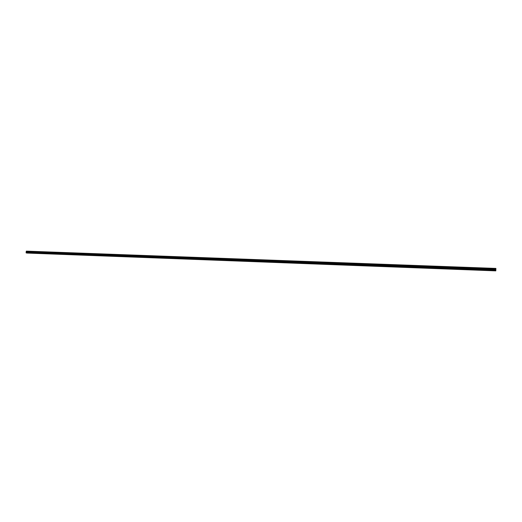 <?xml version="1.0" encoding="UTF-8"?>
<svg xmlns="http://www.w3.org/2000/svg" width="522" height="522" viewBox="0 0 522 522"><rect width="100%" height="100%" fill="white"/><g stroke="black" fill="none" stroke-linecap="round" stroke-linejoin="round"><path stroke-width="0.78" d="M495.228 270.703L494.491 270.67M483.835 270.272L483.104 270.246M472.56 269.841L471.836 269.815M461.383 269.424L460.665 269.398M450.323 269.006L449.612 268.98M439.361 268.589L438.656 268.562M428.503 268.178L427.805 268.151M417.75 267.773L417.058 267.747M407.095 267.368L406.41 267.342M396.544 266.97L395.865 266.944M386.084 266.579L385.419 266.553M375.729 266.187L375.064 266.161M365.465 265.796L364.806 265.77M355.293 265.411L354.64 265.385M345.218 265.032L344.572 265.006M335.235 264.654L334.595 264.628M325.337 264.282L324.704 264.256M315.536 263.91L314.903 263.884M305.814 263.545L305.194 263.519M296.183 263.179L295.563 263.153M286.637 262.82L286.023 262.794M277.175 262.462L276.569 262.435M267.793 262.109L267.199 262.083M258.501 261.757L257.907 261.731M249.281 261.405L248.7 261.385M240.146 261.065L239.565 261.039M231.089 260.719L230.515 260.693M222.111 260.38L221.543 260.354M213.224 260.041L212.65 260.021M204.389 259.715L203.828 259.688M195.639 259.382L195.084 259.356M186.961 259.056L186.413 259.029M178.361 258.729L177.819 258.703M169.826 258.41L169.291 258.383M161.383 258.083L160.835 258.064M152.985 257.77L152.45 257.744M144.666 257.457L144.137 257.431M136.425 257.137L135.89 257.118M128.242 256.831L127.714 256.811M120.119 256.53L119.603 256.504M112.067 256.224L111.558 256.198M104.093 255.917L103.578 255.897M96.165 255.623L95.663 255.597M88.309 255.33L87.813 255.304M80.519 255.03L80.023 255.01M72.786 254.743L72.297 254.716M65.119 254.449L64.637 254.429M57.511 254.162L57.029 254.142M49.968 253.881L49.486 253.855M42.478 253.594L42.001 253.575M35.046 253.314L34.576 253.294M27.686 253.033L27.209 253.013M26.837 253L495.809 270.866L495.9 268.419L26.374 251.134L495.9 268.425L26.368 251.141L26.211 251.578L495.88 269.032M26.224 251.624L26.1 252.805L26.531 252.987L495.039 270.709M27.64 253.04L34.778 253.307M35.007 253.32L42.204 253.588M42.432 253.601L49.688 253.875M49.923 253.881L57.231 254.162M57.466 254.168L64.839 254.449M65.074 254.455L72.499 254.736M72.741 254.743L80.225 255.03M80.466 255.036L88.016 255.323M88.257 255.33L95.865 255.617M96.107 255.63L103.78 255.917M104.028 255.93L111.76 256.217M112.008 256.23L119.806 256.524M120.053 256.53L127.916 256.831M128.171 256.837L136.092 257.137M136.346 257.15L144.34 257.45M144.594 257.463L152.652 257.764M152.913 257.777L161.037 258.083M161.298 258.09L169.493 258.403M169.754 258.41L178.015 258.723M178.283 258.736L186.615 259.049M186.883 259.062L195.287 259.375M195.554 259.388L204.03 259.708M204.298 259.715L212.852 260.041M213.12 260.054L221.746 260.38M222.02 260.387L230.717 260.719M230.998 260.726L239.768 261.059M240.048 261.072L248.896 261.405M249.183 261.411L258.103 261.75M258.39 261.763L267.394 262.103M267.682 262.116L276.771 262.455M277.058 262.468L286.226 262.814M286.519 262.827L295.765 263.173M296.059 263.186L305.39 263.538M305.69 263.551L315.099 263.904M315.405 263.917L324.899 264.276M325.206 264.289L334.791 264.647M335.098 264.661L344.768 265.026M345.081 265.039L354.843 265.411M355.149 265.417L365.002 265.789M365.315 265.802L375.259 266.181M375.579 266.194L385.614 266.572M385.934 266.585L396.061 266.964M396.387 266.977L406.605 267.362M406.938 267.375L417.254 267.766M417.587 267.779L428.001 268.171M428.334 268.184L438.852 268.582M439.185 268.595L449.801 269M450.147 269.013L460.861 269.417M461.207 269.43L472.025 269.835M472.371 269.848L483.3 270.265M483.653 270.279L494.68 270.696M26.152 252.916L495.815 270.657M26.1 252.805L495.822 270.52M26.935 253.059L495.809 270.794M26.916 253.013L27.412 253.033M26.126 252.55L495.835 270.194M26.139 252.498L495.835 270.135M26.315 252.276L495.848 269.848M26.322 252.243L495.848 269.809M26.354 251.937L495.861 269.424M26.348 251.904L495.867 269.385M26.309 251.819L495.867 269.28M26.302 251.8L495.867 269.248M26.211 251.578L495.88 268.98M26.23 251.343L495.893 268.68M26.257 251.304L495.893 268.634"/></g></svg>
